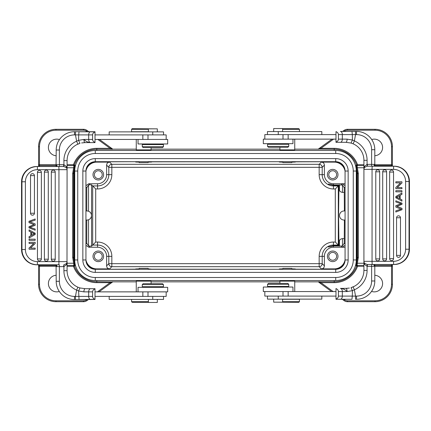 <?xml version="1.0" encoding="UTF-8"?>
<svg xmlns="http://www.w3.org/2000/svg" width="431" height="431" viewBox="0 0 431 431"><rect width="100%" height="100%" fill="white"/><g stroke="black" fill="none" stroke-linecap="round" stroke-linejoin="round"><path stroke-width="0.65" d="M37.449 169.679L58.945 169.679L58.945 261.622A3.173 0.275 90 0 1 58.664 264.796L37.174 264.796A15.274 15.214 -90 0 1 21.959 249.527L21.959 181.78A15.274 15.214 -90 0 1 37.174 166.506L36.775 166.506A15.274 15.214 90 0 0 21.561 181.78L25.397 181.78A12.1 12.052 -90 0 1 37.449 169.679A3.173 0.275 -90 0 0 37.174 166.506L63.815 166.511L63.912 164.696L66.363 166.506L66.363 167.659L63.815 166.511M36.775 264.796L37.174 264.796A3.173 0.275 -90 0 0 37.449 261.622A12.1 12.052 -90 0 1 25.397 249.527L21.55 249.527L21.55 181.78L21.561 249.527C22.45 258.799 27.525 263.891 36.775 264.796A15.274 15.214 -90 0 1 21.561 249.527M63.616 266.611L63.912 266.606L63.815 264.796L63.616 266.611L59.376 266.611L59.376 264.796L55.389 264.796M54.759 264.796L54.446 264.796M66.363 264.796L67.085 261.622L67.085 270.695L63.912 270.695L63.912 266.606L66.363 264.796L66.363 263.643L63.815 264.796M58.664 166.506A3.173 0.275 -90 0 1 58.945 169.679L67.085 169.679L67.085 160.607L66.999 262.371M66.746 263.055L66.498 263.465M95.014 299.453L79.035 299.577L78.609 290.99L79.94 287.94L77.882 287.186A17.994 17.994 0 0 1 67.085 270.695A17.994 17.994 0 0 0 76.799 286.674A17.994 17.994 0 0 1 67.085 270.695L67.085 261.622A3.173 3.173 0 0 1 66.363 263.643L66.39 263.605A3.173 3.173 0 0 1 66.363 263.643M56.073 264.801L56.197 281.281L59.376 281.281L59.376 266.611L56.197 266.611L56.197 265.173L56.747 265.949L56.973 265.744L56.197 264.812L56.197 266.611L56.747 265.949M95.014 142.402C93.408 141.729 92.606 140.738 92.617 139.434L83.9 139.434L78.582 140.328L76.61 141.201A21.173 21.173 0 0 0 63.912 160.607L63.912 164.696L56.197 164.69L56.057 166.501L56.197 150.02A18.296 18.296 0 0 1 74.498 131.724L75.468 131.724L75.468 134.898L78.701 134.898L79.035 131.724L95.014 131.724L95.014 142.489M55.394 166.506L59.376 166.506L59.376 150.02L56.197 150.02M66.363 166.506L67.085 169.679A3.173 3.173 0 0 0 66.374 167.681A3.173 3.173 0 0 0 66.363 167.659L66.363 167.659M63.616 164.69L63.616 166.506M56.068 166.501L56.197 166.49C57.145 166.296 57.328 165.919 56.747 165.353L56.197 166.097M83.485 130.21L83.485 129.305A6.05 6.05 0 0 1 87.04 130.458L86.507 131.191A5.14 5.14 0 0 0 83.485 130.21L55.96 130.21A16.486 16.486 0 0 0 39.48 146.696L39.48 164.69L56.197 164.69L56.747 165.353M73.103 131.778L74.498 131.724L74.498 134.898A15.123 15.123 0 0 0 59.376 150.02M75.468 299.577L95.014 299.373C93.408 298.694 92.606 297.708 92.617 296.404L75.468 296.404L75.468 299.577L74.498 299.577A18.296 18.296 0 0 1 56.197 281.281A18.296 18.296 0 0 0 74.498 299.577L73.103 299.529M85.079 288.689L95.014 288.689L85.079 288.689L79.94 287.94L85.079 288.689C84.357 288.889 83.964 289.944 83.9 291.868L78.609 290.99L76.61 290.101L75.468 296.404L74.498 296.404A15.123 15.123 0 0 1 59.376 281.281M67.085 270.695A17.994 17.994 0 0 0 77.882 287.186L76.61 290.101A21.173 21.173 0 0 1 63.912 270.695M92.617 296.404L92.617 291.868C92.59 290.58 93.392 289.589 95.014 288.899L95.014 288.813M95.014 288.899L95.014 299.373M95.014 296.404L166.167 296.404L166.167 291.868M138.039 291.868L138.039 287.332L167.681 287.332L167.681 291.868L95.014 291.868M142.273 286.723L163.446 286.723L163.446 284.611L142.273 284.611L142.273 286.723M163.446 284.611L162.535 283.7L143.184 283.7L142.273 284.611M136.261 291.868L136.261 281.131L151.082 281.131L151.082 283.7M136.261 281.131L136.778 280.608L150.559 280.608L151.082 281.131M220.338 280.527L334.208 280.527A22.681 22.681 0 0 1 334.208 280.527L96.792 280.527A22.681 22.681 0 0 1 96.781 280.527L210.662 280.527M112.669 281.847L136.261 281.847M151.082 281.847L279.918 281.847M294.739 281.847L318.331 281.847M294.739 281.131L294.222 280.608L280.441 280.608L279.918 281.131L294.739 281.131L294.739 291.566M363.915 165.596L357.057 165.596L358.376 173.892L358.376 257.108L357.057 265.404A0.905 0.905 -90 0 0 356.205 265.997L357.466 257.84L356.89 257.84A22.681 22.681 0 0 1 355.403 265.927M335.722 277.499L95.278 277.499A17.542 17.542 0 0 1 77.736 259.958L77.736 171.042A17.542 17.542 0 0 1 95.278 153.501L335.722 153.501A17.542 17.542 0 0 1 353.264 171.042L353.264 259.958A17.542 17.542 0 0 1 335.722 277.499L335.722 280.527L95.278 280.527A20.564 20.564 0 0 1 74.714 259.958L74.714 171.042A20.564 20.564 0 0 1 95.278 150.473L335.722 150.473A20.564 20.564 0 0 1 356.286 171.042A20.564 20.564 0 0 0 355.403 165.073A22.681 22.681 0 0 1 356.89 173.16L356.89 257.84M220.338 150.473L210.662 150.473M318.331 149.153L294.739 149.153M279.918 149.153L151.082 149.153M136.261 149.153L112.669 149.153M279.918 149.869L280.441 150.392L294.222 150.392L294.739 149.869L279.918 149.869L279.918 147.3M136.261 149.869L136.778 150.392L150.559 150.392L151.082 149.869L136.261 149.869L136.261 139.434M67.085 165.596L73.943 165.596A0.905 0.905 90 0 0 74.795 165.003L73.534 173.16L74.11 173.16A22.681 22.681 0 0 1 75.597 165.073M96.781 150.473A22.681 22.681 0 0 1 96.792 150.473L96.792 149.255A23.904 23.904 0 0 0 74.326 165.003L73.469 164.69L73.469 165.596M334.208 150.473A22.681 22.681 0 0 1 334.219 150.473L334.208 149.255L318.331 149.078M356.89 173.16L357.466 173.16L356.205 165.003L357.531 164.69L357.531 165.596A0.905 0.905 90 0 1 356.674 165.003A23.904 23.904 0 0 0 334.208 149.255L334.208 148.35A24.809 24.809 0 0 1 357.531 164.69L363.915 164.69M374.803 155.753A8.318 8.318 0 0 0 382.599 147.45A8.318 8.318 0 0 0 371.711 139.542M392.431 166.204L392.431 146.696A17.391 17.391 0 0 0 375.04 129.305L347.515 129.305A6.05 6.05 0 0 0 343.96 130.458L342.634 131.423M332.021 139.132L320.341 147.612L320.874 148.35L333.562 139.132M320.341 147.612L318.342 149.067M318.331 149.255L320.874 148.35L334.208 148.35M320.341 283.388L318.331 281.745L320.874 282.65L320.341 283.388L331.601 291.566M374.803 265.404L391.52 265.404A0.905 0.905 0 0 0 392.431 264.494L392.431 284.304L392.431 266.31L391.52 266.31L391.52 284.304L392.431 284.304A17.391 17.391 0 0 1 375.04 301.695L347.515 301.695A6.05 6.05 0 0 1 343.96 300.542L342.219 299.276M371.544 291.404A8.318 8.318 0 0 0 382.599 283.55A8.318 8.318 0 0 0 374.803 275.247M357.531 265.404L357.531 266.31L356.679 265.997A23.904 23.904 0 0 1 334.208 281.745L318.331 281.745M353.264 259.958L356.286 259.958A20.564 20.564 0 0 1 335.722 280.527A20.564 20.564 0 0 0 356.286 259.958L356.286 171.042A20.564 20.564 0 0 0 335.722 150.473L335.722 153.501M95.278 161.7L335.722 161.7A9.342 9.342 0 0 1 345.064 171.042L345.064 259.958A9.342 9.342 0 0 1 335.722 269.3L95.278 269.3A9.342 9.342 0 0 1 85.936 259.958L85.936 171.042A9.342 9.342 0 0 1 95.278 161.7L95.278 158.608L335.722 158.608A12.429 12.429 0 0 1 348.151 171.042L348.151 259.958A12.429 12.429 0 0 1 335.722 272.392L95.278 272.392A12.429 12.429 0 0 1 82.849 259.958L82.849 171.042A12.429 12.429 0 0 1 95.278 158.608M291.792 268.847L295.348 268.96L295.348 269.3M148.129 268.847L151.69 269.17L279.31 269.3L279.31 268.96L282.871 268.847M135.652 268.96L135.652 269.3L135.652 268.96L139.208 268.847M86.06 169.528A11.325 11.325 0 0 1 96.792 161.83L135.652 161.7L135.652 162.04L139.208 162.153M151.69 162.04L151.69 161.7L151.69 162.04L148.129 162.153M151.69 161.83L279.31 161.7L279.31 162.04L282.871 162.153M295.348 162.04L295.348 161.7L295.348 162.04L291.792 162.153M345.064 259.845A11.034 11.034 0 0 1 334.208 268.879L321.354 268.879C323.228 268.739 324.241 267.726 324.381 265.852L322.189 263.664A3.022 3.022 -45 0 1 319.166 266.687L111.834 266.687A3.022 3.022 45 0 1 108.811 263.664L111.834 263.664L111.834 266.687L109.646 268.879L96.792 268.879A11.034 11.034 0 0 1 85.936 259.845M282.871 269.3L282.871 268.427L291.792 268.427L291.792 269.3M139.208 269.3L139.208 268.427L148.129 268.427L148.129 269.3M86.76 210.964L86.76 187.771L88.527 185.018L89.788 184.754L88.781 183.746L85.936 185.68M89.012 219.546L88.527 219.756L88.527 245.982L86.76 243.229L86.76 220.036M85.936 210.964L86.96 210.964A4.536 4.536 0 0 1 91.496 215.5A4.536 4.536 0 0 1 86.96 220.036L85.936 220.036M90.704 218.064L90.93 217.693M91.232 217.035L91.394 216.464M91.394 214.536L91.232 213.965M90.93 213.307L90.704 212.936M89.012 211.454L88.527 211.244L88.527 185.018M85.936 245.32L88.781 247.254L97.546 247.254L97.546 245.067L92.687 245.067L92.687 185.933L91.55 184.797L89.788 184.754M88.527 245.982L91.55 246.203L91.55 184.797M106.619 174.668A9.073 9.073 0 0 1 97.546 183.746L97.546 188.961A14.288 14.288 0 0 0 111.834 174.668L106.619 174.668L106.619 165.148L108.811 167.336L108.811 174.668A11.265 11.265 0 0 1 97.546 185.933L92.687 185.933L95.709 188.961L95.709 242.039L91.55 246.203M97.546 183.746L88.781 183.746M85.936 171.155A11.034 11.034 0 0 1 96.792 162.121L109.646 162.121C107.772 162.261 106.759 163.274 106.619 165.148M98.306 169.378A5.291 5.291 0 0 0 93.01 174.668A5.291 5.291 0 0 0 98.306 179.964A5.291 5.291 0 0 0 103.596 174.668A5.291 5.291 0 0 0 98.306 169.378M345.064 185.68L342.219 183.746L333.454 183.746A9.073 9.073 0 0 1 324.381 174.668L324.381 165.148C324.241 163.274 323.228 162.261 321.354 162.121L334.208 162.121A11.034 11.034 0 0 1 345.064 171.155M291.792 161.7L291.792 162.573L282.871 162.573L282.871 161.7M344.412 220.036L344.24 243.229L342.473 245.982L342.473 238.612L344.24 238.612M324.381 174.668L322.189 174.668L322.189 167.336L108.811 167.336A3.022 3.022 135 0 1 111.834 164.313L319.166 164.313L319.166 174.668L322.189 174.668A11.265 11.265 0 0 0 333.454 185.933L333.454 185.298C326.703 183.698 326.703 183.59 333.454 184.974L342.473 185.018L344.24 187.771L344.412 210.964M342.473 238.612C340.582 238.898 339.574 239.728 339.45 241.091L339.272 246.026L333.454 246.026C326.682 247.426 326.682 247.319 333.454 245.702L338.949 245.702L338.567 215.5L338.949 185.298L333.454 185.298C326.703 183.698 326.703 183.59 333.454 184.974L333.454 183.746M324.381 256.332A9.073 9.073 0 0 1 333.454 247.254L333.454 246.026C326.682 247.426 326.682 247.319 333.454 245.702L333.454 245.067A11.265 11.265 0 0 0 322.189 256.332L324.381 256.332L324.381 265.852M340.382 218.183L340.776 218.652M341.088 218.948L341.39 219.18M333.454 247.254L342.219 247.254L345.064 245.32M339.272 246.026L342.473 245.982M332.694 261.622A5.291 5.291 0 0 0 337.99 256.332A5.291 5.291 0 0 0 332.694 251.036A5.291 5.291 0 0 0 327.404 256.332A5.291 5.291 0 0 0 332.694 261.622M97.546 247.254A9.073 9.073 0 0 1 106.619 256.332L106.619 265.852C106.759 267.726 107.772 268.739 109.646 268.879M98.306 251.036A5.291 5.291 0 0 0 93.01 256.332A5.291 5.291 0 0 0 98.306 261.622A5.291 5.291 0 0 0 103.596 256.332A5.291 5.291 0 0 0 98.306 251.036M332.694 179.964A5.291 5.291 0 0 0 337.99 174.668A5.291 5.291 0 0 0 332.694 169.378A5.291 5.291 0 0 0 327.404 174.668A5.291 5.291 0 0 0 332.694 179.964M339.272 184.974L339.45 189.909C339.52 191.229 340.528 192.054 342.473 192.388L344.24 192.388M341.745 211.583L341.379 211.82M340.377 212.822L339.73 214.083M345.064 220.036L344.04 220.036A4.536 4.536 0 0 1 339.504 215.5A4.536 4.536 0 0 1 344.04 210.964L345.064 210.964M374.803 165.596L391.52 165.596A0.905 0.905 0 0 1 392.377 166.204A0.905 0.905 0 0 0 391.52 165.596L391.52 166.204M357.057 265.404L363.915 265.404M338.949 245.702L335.291 242.039L335.291 188.961L333.454 188.961A14.288 14.288 0 0 1 319.166 174.668M333.454 188.961L333.454 185.933L338.313 185.933L338.949 185.298M335.291 242.039L333.454 242.039L333.454 245.067L338.313 245.067L338.313 185.933L335.291 188.961M332.694 170.741A3.933 3.933 0 0 0 328.767 174.668A3.933 3.933 0 0 0 332.694 178.601A3.933 3.933 0 0 0 336.627 174.668A3.933 3.933 0 0 0 332.694 170.741M98.306 260.259A3.933 3.933 0 0 0 102.233 256.332A3.933 3.933 0 0 0 98.306 252.399A3.933 3.933 0 0 0 94.373 256.332A3.933 3.933 0 0 0 98.306 260.259M332.694 252.399A3.933 3.933 0 0 0 328.767 256.332A3.933 3.933 0 0 0 332.694 260.259A3.933 3.933 0 0 0 336.627 256.332A3.933 3.933 0 0 0 332.694 252.399M148.129 161.7L148.129 162.573L139.208 162.573L139.208 161.7M98.306 178.601A3.933 3.933 0 0 0 102.233 174.668A3.933 3.933 0 0 0 98.306 170.741A3.933 3.933 0 0 0 94.373 174.668A3.933 3.933 0 0 0 98.306 178.601M77.736 259.958L74.714 259.958A20.564 20.564 0 0 0 75.597 265.927A22.681 22.681 0 0 1 74.11 257.84L74.11 173.16M73.943 165.596L72.623 173.892L72.623 257.108L73.534 257.84L74.795 265.997L73.469 266.31A24.809 24.809 0 0 0 96.792 282.65L96.792 281.745L112.669 281.922M96.792 282.65L110.126 282.65L112.669 281.745M97.438 291.868L110.126 282.65L110.659 283.388L112.658 281.933M39.48 146.696L38.569 146.696A17.391 17.391 0 0 1 55.96 129.305L83.485 129.305A6.05 6.05 0 0 1 87.04 130.458L88.781 131.724M99.399 139.434L112.669 149.078L110.126 148.35L110.659 147.612M59.456 139.596A8.318 8.318 0 0 0 48.401 147.45A8.318 8.318 0 0 0 56.197 155.753M38.569 166.506A0.905 0.905 0 0 1 39.48 165.596L39.48 164.69L38.569 164.69L38.569 146.696L38.569 166.506A0.905 0.905 0 0 1 39.48 165.596L56.197 165.596M72.623 257.108L73.943 265.404L67.085 265.404M73.469 265.404L73.469 266.31L67.085 266.31M56.197 265.404L39.48 265.404A0.905 0.905 0 0 1 39.199 265.361M38.623 264.801A0.905 0.905 0 0 1 38.623 264.796A0.905 0.905 0 0 0 39.48 265.404L39.48 266.31L38.569 266.31L38.569 284.304A17.391 17.391 0 0 0 55.96 301.695L83.485 301.695A6.05 6.05 0 0 0 87.04 300.542L86.507 299.809A5.14 5.14 0 0 1 83.485 300.79L83.485 301.695A6.05 6.05 0 0 0 87.04 300.542L88.366 299.577M38.569 264.796L38.569 284.304L39.48 284.304L39.48 266.31L56.197 266.31M56.197 275.247A8.318 8.318 0 0 0 48.401 283.55A8.318 8.318 0 0 0 59.289 291.458M110.659 283.388L98.979 291.868M294.739 139.132L294.739 149.869M292.961 139.132L292.961 143.668L263.319 143.668L263.319 139.132L335.986 139.132M288.727 144.277L267.554 144.277L267.554 146.389L288.727 146.389L288.727 144.277M267.554 146.389L268.465 147.3L287.816 147.3L288.727 146.389M335.986 142.101L335.986 131.627C337.592 132.306 338.394 133.292 338.383 134.596L338.383 139.132C338.41 140.42 337.608 141.411 335.986 142.101L335.986 142.187M340.42 131.423L351.965 131.423L340.42 131.423A3.173 1.907 -90 0 1 342.327 134.596L338.383 134.596M335.986 142.311L345.921 142.311L351.06 143.06L353.118 143.814L354.39 140.899L355.532 134.596L355.532 131.423L351.971 131.423L352.326 134.596L356.502 134.596A15.123 15.123 0 0 1 371.624 149.719L371.624 164.389L367.384 164.389L367.384 166.204L372.336 166.204L367.185 166.204L367.088 164.394L364.637 166.204L364.637 167.357L367.185 166.204M357.897 131.471L351.971 131.423M351.06 143.06L345.921 142.311C346.643 142.111 347.036 141.056 347.1 139.132L342.327 139.132L342.327 134.596L352.326 134.596L352.391 140.01L351.06 143.06M367.384 164.389L367.088 164.394L367.088 160.305A21.173 21.173 0 0 0 354.39 140.899L352.391 140.01L347.1 139.132M374.253 165.051L374.803 164.389L374.803 165.827L374.253 165.051L374.027 165.256L374.803 166.188L374.803 149.719L371.624 149.719M391.52 264.494L391.52 266.31L374.803 266.31L374.253 265.647L374.803 264.871L374.803 280.98A18.296 18.296 0 0 1 356.502 299.276L355.532 299.276L355.532 296.102L352.299 296.102L351.965 299.276L335.986 299.276L351.965 299.276M367.384 266.31L367.384 264.494L372.336 264.494A3.173 0.275 90 0 1 372.055 261.321L372.055 169.378L393.551 169.378A12.1 12.052 90 0 1 405.603 181.473L405.603 249.22A12.1 12.052 90 0 1 393.551 261.321L363.915 261.321L363.915 270.393L363.915 261.321A3.173 3.173 0 0 0 364.637 263.341L367.185 264.489L367.088 266.304L374.803 266.31L374.803 264.903M375.611 166.204L374.835 166.172L374.803 164.389L371.624 164.389L371.624 166.204L374.927 166.199M376.241 166.204L376.554 166.204M394.225 166.204A15.274 15.214 90 0 1 409.439 181.473C408.55 172.201 403.475 167.109 394.225 166.204L372.336 166.204A3.173 0.275 -90 0 0 372.055 169.378L363.915 169.378L364.001 168.629M364.254 167.945L364.502 167.535M364.637 166.204L363.915 169.378L363.915 160.305L363.915 169.378A3.173 3.173 0 0 1 364.637 167.357L364.61 167.395A3.173 3.173 0 0 1 364.637 167.357M349.374 288.053L345.921 288.387C346.599 288.49 346.998 289.551 347.1 291.566L352.418 290.672L354.39 289.799A21.173 21.173 0 0 0 367.088 270.393L367.088 266.304L364.637 264.494L363.915 261.321L363.915 169.378A3.173 3.173 0 0 1 364.61 167.395M363.915 160.305A17.994 17.994 0 0 0 353.118 143.814A17.994 17.994 0 0 1 363.915 160.305L367.088 160.305M375.606 264.494L374.803 264.51C373.855 264.704 373.672 265.081 374.253 265.647M393.551 261.321A3.173 0.275 90 0 0 393.826 264.494L394.225 264.494A15.274 15.214 -90 0 0 409.439 249.22L409.041 249.22A15.274 15.214 90 0 1 393.826 264.494L372.336 264.494M357.897 299.222L356.502 299.276L356.502 296.102A15.123 15.123 0 0 0 371.624 280.98L374.803 280.98M356.502 131.423A18.296 18.296 0 0 1 374.803 149.719A18.296 18.296 0 0 0 356.502 131.423L356.502 134.596M340.42 288.387C343.044 288.603 345.274 289.659 347.1 291.566L342.327 291.566A3.173 1.907 -90 0 0 340.42 288.387L347.181 288.344M356.502 296.102L355.532 296.102L354.39 289.799L353.118 286.884L351.06 287.639L354.201 286.367M340.42 299.276A3.173 1.907 -90 0 0 342.327 296.102L352.299 296.102L352.418 290.672L351.06 287.639M335.986 299.152L335.986 288.511M335.986 288.598C337.592 289.271 338.394 290.262 338.383 291.566L338.383 296.102C338.41 297.39 337.608 298.376 335.986 299.071M335.986 291.566L263.319 291.566L263.319 287.03L292.961 287.03L292.961 291.566M267.554 286.421L288.727 286.421L288.727 284.304L267.554 284.304L267.554 286.421M288.727 284.304L287.816 283.399L268.465 283.399L267.554 284.304M264.833 291.566L264.833 296.102L335.986 296.102M267.457 296.102L267.457 299.125L321.822 299.125L321.822 296.102M279.918 283.399L279.918 281.131M282.601 301.695L299.426 301.695L299.426 299.276L282.601 299.276M299.426 301.695L298.823 302.303L275.684 302.153M273.68 299.125L273.68 302.153L282.601 302.153L282.601 299.125M353.118 286.884A17.994 17.994 0 0 0 363.915 270.393A17.994 17.994 0 0 1 353.118 286.884M364.637 264.494L364.61 263.303M401.87 187.55L401.988 188.659L401.87 187.55L397.134 187.55L401.87 182.965L397.253 187.55M401.87 182.965L401.87 181.78L401.988 182.965M401.87 181.78L395.841 181.78L395.841 182.884L400.571 182.884L395.96 182.884M401.988 199.903L401.87 201.132L395.841 197.775L395.841 196.531L401.87 192.959L401.988 194.273L400.162 195.291L400.162 198.944L401.988 199.903L401.87 201.132M401.87 192.959L401.988 194.273M401.87 190.68L401.988 191.838L401.87 190.68L395.841 190.68L395.841 191.838L401.87 191.838M389.872 171.134A1.966 1.966 0 0 0 389.64 172.061A1.961 1.95 90 0 1 391.59 170.1A1.961 1.95 90 0 1 393.546 172.061L393.546 258.638A1.961 1.95 90 0 1 389.872 259.564A1.961 1.95 90 0 1 389.64 258.638L389.64 172.061L393.546 172.061M379.684 258.902A1.961 1.95 90 0 1 376.01 259.823A1.961 1.95 90 0 1 375.778 258.902L375.778 171.797A1.961 1.95 90 0 1 377.734 169.836A1.961 1.95 90 0 1 379.684 171.797L379.684 258.902L375.778 258.902A1.966 1.966 0 0 0 376.01 259.823M382.938 170.875A1.966 1.966 0 0 0 382.712 171.797A1.961 1.95 90 0 1 384.662 169.836A1.961 1.95 90 0 1 386.612 171.797L386.612 258.902A1.961 1.95 90 0 1 382.938 259.823A1.961 1.95 90 0 1 382.712 258.902L382.712 171.797L386.612 171.797M396.8 216.841A1.966 1.966 0 0 0 396.568 217.768A1.961 1.95 90 0 1 398.524 215.807A1.961 1.95 90 0 1 400.474 217.768L400.474 255.389A1.961 1.95 90 0 1 396.8 256.31A1.961 1.95 90 0 1 396.568 255.389L396.568 217.768L400.474 217.768M401.988 208.362L396.913 206.336L401.988 204.305L401.87 203.19L395.841 200.792L395.841 201.956L401.024 203.761L395.841 205.689L395.841 207.085L401.024 209.143L395.841 210.84L395.841 212.02L401.87 209.703L401.988 208.362L401.988 209.703L395.841 212.02M395.841 200.792L401.988 203.19L401.988 204.305M401.87 188.659L395.841 188.659L395.841 187.474L400.571 182.884M400.162 195.291L400.162 198.944M400.043 198.944L401.87 199.903M401.87 194.273L400.043 195.291M397.624 197.651L399.392 198.61L399.392 195.652L396.477 197.182L399.392 198.546M397.743 197.651L396.595 197.182L399.392 195.717M401.87 204.305L396.795 206.336L401.87 208.362M335.986 134.596L264.833 134.596L264.833 139.132M321.822 134.596L321.822 131.574L267.457 131.574L267.457 134.596M282.601 131.574L282.601 128.546L273.68 128.546L273.68 131.574M299.426 131.574L299.426 129.305L282.601 129.305M282.601 128.697L298.823 128.697L299.426 129.305M151.082 147.601L151.082 149.869M148.399 129.305L131.574 129.305L131.574 131.724L148.399 131.724M131.574 129.305L132.177 128.697L155.316 128.847M95.014 139.434L167.681 139.434L167.681 143.97L138.039 143.97L138.039 139.434M163.446 144.579L142.273 144.579L142.273 146.696L163.446 146.696L163.446 144.579M142.273 146.696L143.184 147.601L162.535 147.601L163.446 146.696M166.167 139.434L166.167 134.898L95.014 134.898M95.014 131.848L75.468 131.724M92.617 139.434L92.617 134.898C92.59 133.61 93.392 132.624 95.014 131.929M95.014 142.613L85.079 142.613L95.014 142.613M90.58 131.724A3.173 1.907 90 0 0 88.673 134.898L88.673 139.434A3.173 1.907 90 0 0 90.58 142.613C87.956 142.397 85.726 141.341 83.9 139.434C84.002 141.449 84.401 142.51 85.079 142.613L83.819 142.656M74.498 134.898L75.468 134.898L76.61 141.201L77.882 144.116L79.94 143.361L78.582 140.328L78.701 134.898L92.617 134.898M81.626 142.947L85.047 142.613M79.94 143.361L76.799 144.633M77.882 144.116A17.994 17.994 0 0 0 67.085 160.607A17.994 17.994 0 0 1 77.882 144.116M163.543 134.898L163.543 131.875L109.178 131.875L109.178 134.898M157.32 131.875L157.32 128.847L148.399 128.847L148.399 131.875M109.178 296.404L109.178 299.426L163.543 299.426L163.543 296.404M148.399 299.426L148.399 302.454L157.32 302.454L157.32 299.426M131.574 299.426L131.574 301.695L148.399 301.695M148.399 302.303L132.177 302.303L131.574 301.695M29.13 243.45L29.012 242.341L29.13 243.45L33.866 243.45L29.13 248.035L33.747 243.45M29.13 248.035L29.13 249.22L29.012 248.035M29.13 249.22L35.159 249.22L35.159 248.116L30.429 248.116L35.04 248.116M29.012 231.097L29.13 229.868L35.159 233.225L35.159 234.469L29.13 238.041L29.012 236.727L30.838 235.709L30.838 232.056L29.012 231.097L29.13 229.868M29.13 238.041L29.012 236.727M29.13 240.32L29.012 239.162L29.13 240.32L35.159 240.32L35.159 239.162L29.13 239.162M41.128 259.866A1.966 1.966 0 0 0 41.36 258.939A1.961 1.95 -90 0 1 39.41 260.9A1.961 1.95 -90 0 1 37.454 258.939L37.454 172.362A1.961 1.95 -90 0 1 41.128 171.436A1.961 1.95 -90 0 1 41.36 172.362L41.36 258.939L37.454 258.939M51.316 172.098A1.961 1.95 -90 0 1 54.99 171.177A1.961 1.95 -90 0 1 55.222 172.098L55.222 259.203A1.961 1.95 -90 0 1 53.266 261.164A1.961 1.95 -90 0 1 51.316 259.203L51.316 172.098L55.222 172.098A1.966 1.966 0 0 0 54.99 171.177M48.062 260.125A1.966 1.966 0 0 0 48.288 259.203A1.961 1.95 -90 0 1 46.338 261.164A1.961 1.95 -90 0 1 44.388 259.203L44.388 172.098A1.961 1.95 -90 0 1 48.062 171.177A1.961 1.95 -90 0 1 48.288 172.098L48.288 259.203L44.388 259.203M34.2 214.159A1.966 1.966 0 0 0 34.432 213.232A1.961 1.95 -90 0 1 32.476 215.193A1.961 1.95 -90 0 1 30.526 213.232L30.526 175.611A1.961 1.95 -90 0 1 34.2 174.69A1.961 1.95 -90 0 1 34.432 175.611L34.432 213.232L30.526 213.232M29.012 222.638L34.087 224.664L29.012 226.695L29.13 227.81L35.159 230.208L35.159 229.044L29.976 227.239L35.159 225.311L35.159 223.915L29.976 221.857L35.159 220.16L35.159 218.98L29.13 221.297L29.012 222.638L29.012 221.297L35.159 218.98M35.159 230.208L29.012 227.81L29.012 226.695M29.13 242.341L35.159 242.341L35.159 243.526L30.429 248.116M30.838 235.709L30.838 232.056M30.957 232.056L29.13 231.097M29.13 236.727L30.957 235.709M33.376 233.349L31.608 232.39L31.608 235.348L34.523 233.817L31.608 232.454M33.257 233.349L34.405 233.817L31.608 235.283M29.13 226.695L34.205 224.664L29.13 222.638M357.525 265.404A0.905 0.905 -90 0 0 356.852 265.706L356.857 265.701M37.449 261.622L67.085 261.622A3.173 3.173 0 0 1 66.39 263.605M21.561 181.78L21.561 181.78C22.45 172.502 27.525 167.411 36.775 166.506M25.397 249.527L25.397 181.78M74.498 299.577L74.498 296.404M83.9 291.868L88.673 291.868A3.173 1.907 -90 0 1 90.58 288.689M92.617 291.868L88.673 291.868L88.673 296.404A3.173 1.907 90 0 0 90.58 299.577M142.844 291.868L142.844 296.404M148 291.868L148 296.404M96.792 280.527L96.792 281.745A23.904 23.904 0 0 1 74.321 265.997A0.905 0.905 -90 0 0 73.475 265.404M334.208 280.527L334.208 282.65L320.874 282.65L333.147 291.566M356.205 265.997L356.679 265.997A0.905 0.905 -90 0 1 356.852 265.706M112.669 149.255L96.792 149.255L96.792 148.35L110.126 148.35L97.853 139.434M74.795 165.003L74.321 165.003A0.905 0.905 90 0 1 73.475 165.596M344.18 131.423L344.493 131.191A5.14 5.14 0 0 1 347.515 130.21L375.04 130.21A16.486 16.486 0 0 1 391.52 146.696L391.52 164.69L392.431 164.69M374.803 164.69L391.52 164.69L391.52 165.596M344.493 131.191L343.96 130.458M391.52 284.304A16.486 16.486 0 0 1 375.04 300.79L347.515 300.79L347.515 301.695A6.05 6.05 0 0 1 343.96 300.542L344.493 299.809L343.766 299.276M347.515 300.79A5.14 5.14 0 0 1 344.493 299.809M334.208 282.65A24.809 24.809 0 0 0 357.531 266.31L363.915 266.31M363.915 263.244L357.66 263.244L356.782 263.853M358.376 257.108L357.466 257.84L357.466 173.16L358.376 173.892M95.278 277.499L95.278 280.527M74.714 171.042L77.736 171.042M95.278 153.501L95.278 150.473M353.264 171.042L356.286 171.042M335.722 161.7L335.722 158.608M345.064 171.042L348.151 171.042M345.064 259.958L348.151 259.958M335.722 269.3L335.722 272.392M95.278 269.3L95.278 272.392M85.936 259.958L82.849 259.958M85.936 171.042L82.849 171.042M334.208 269.3L295.348 269.17M135.652 269.17L96.792 269.3M96.792 268.879L96.792 269.17A11.325 11.325 0 0 1 86.06 261.472M96.792 162.121L96.792 161.7M295.348 161.83L334.208 161.7M334.208 162.121L334.208 161.83A11.325 11.325 0 0 1 344.94 169.528M344.94 261.472A11.325 11.325 0 0 1 334.208 269.17L334.208 268.879M333.454 242.039A14.288 14.288 0 0 0 319.166 256.332L322.189 256.332L322.189 263.664L319.166 263.664L319.166 266.687L321.354 268.879M85.936 186.952L86.76 187.771M86.76 243.229L85.936 244.048M88.781 247.254L89.788 246.246M111.834 174.668L111.834 164.313L109.646 162.121M321.354 162.121L319.166 164.313A3.022 3.022 45 0 1 322.189 167.336L324.381 165.148M345.064 186.952L344.24 187.771M345.064 244.048L344.24 243.229M341.212 246.246L342.219 247.254L345.064 247.254M319.166 256.332L319.166 263.664L111.834 263.664L111.834 256.332A14.288 14.288 0 0 0 97.546 242.039L95.709 242.039M97.546 188.961L95.709 188.961M111.834 256.332L108.811 256.332L108.811 263.664L106.619 265.852M97.546 242.039L97.546 245.067A11.265 11.265 0 0 1 108.811 256.332L106.619 256.332M345.064 183.746L342.219 183.746L341.212 184.754M342.473 185.018L342.473 192.388M392.431 146.696L391.52 146.696M375.04 129.305L375.04 130.21M347.515 129.305L347.515 130.21M375.04 301.695L375.04 300.79M356.782 167.147L357.66 167.756L363.915 167.756M357.057 165.596A0.905 0.905 90 0 1 356.205 165.003M339.45 246.203L339.45 241.091M339.45 189.909L339.45 184.797M72.623 173.892L73.534 173.16L73.534 257.84L74.11 257.84M86.507 131.191L87.234 131.724M96.792 148.35A24.809 24.809 0 0 0 73.469 164.69L67.085 164.69M67.085 167.756L73.34 167.756L74.218 167.147M67.085 263.244L73.34 263.244L74.218 263.853M73.943 265.404A0.905 0.905 -90 0 1 74.795 265.997M86.82 299.577L86.507 299.809M39.48 284.304A16.486 16.486 0 0 0 55.96 300.79L83.485 300.79M55.96 300.79L55.96 301.695A17.391 17.391 0 0 1 38.569 284.304M38.569 146.696A17.391 17.391 0 0 1 55.96 129.305L55.96 130.21M39.48 165.596L39.48 166.506M39.48 264.796L39.48 265.404L38.569 264.494M338.383 139.132L342.327 139.132A3.173 1.907 90 0 1 340.42 142.311M405.603 181.473L409.041 181.473A15.274 15.214 90 0 0 393.826 166.204A3.173 0.275 90 0 0 393.551 169.378M409.45 181.473L409.45 249.22L409.439 181.473L409.041 181.473L409.041 249.22L405.603 249.22M371.624 280.98L371.624 264.494M338.383 291.566L342.327 291.566L342.327 296.102L338.383 296.102M283 296.102L283 291.566M288.156 296.102L288.156 291.566M278.254 296.102L278.254 299.125M367.088 270.393L363.915 270.393M389.64 172.061L389.64 258.638L393.546 258.638M379.684 171.797L375.778 171.797L375.778 258.902M382.712 171.797L382.712 258.902L386.612 258.902M396.568 217.768L396.568 255.389L400.474 255.389M288.156 139.132L288.156 134.596M283 139.132L283 134.596M278.254 131.574L278.254 134.596M148 134.898L148 139.434M142.844 134.898L142.844 139.434M63.912 160.607L67.085 160.607M152.746 134.898L152.746 131.875M152.746 299.426L152.746 296.404M41.36 258.939L41.36 172.362L37.454 172.362M51.316 259.203L55.222 259.203L55.222 172.098M48.288 259.203L48.288 172.098L44.388 172.098M34.432 213.232L34.432 175.611L30.526 175.611M55.982 264.796L54.08 264.796M145.603 287.332L145.603 286.723M160.116 287.332L160.116 286.723M319.473 148.248L318.843 148.706M111.527 282.758L112.157 282.294M111.521 148.242L112.119 148.673M319.479 282.758L318.881 282.327M285.397 143.668L285.397 144.277M270.883 143.668L270.883 144.277M375.018 166.204L376.92 166.204M394.225 264.494C403.475 263.589 408.55 258.498 409.45 249.22M270.883 287.03L270.883 286.421M285.397 287.03L285.397 286.421M389.64 258.638A1.966 1.966 0 0 0 389.872 259.564M376.01 170.875A1.966 1.966 0 0 0 375.778 171.797M382.712 258.902A1.966 1.966 0 0 0 382.938 259.823M396.568 255.389A1.966 1.966 0 0 0 396.8 256.31M160.116 143.97L160.116 144.579M145.603 143.97L145.603 144.579M41.36 172.362A1.966 1.966 0 0 0 41.128 171.436M54.99 260.125A1.966 1.966 0 0 0 55.222 259.203M48.288 172.098A1.966 1.966 0 0 0 48.062 171.177M34.432 175.611A1.966 1.966 0 0 0 34.2 174.69"/></g></svg>
